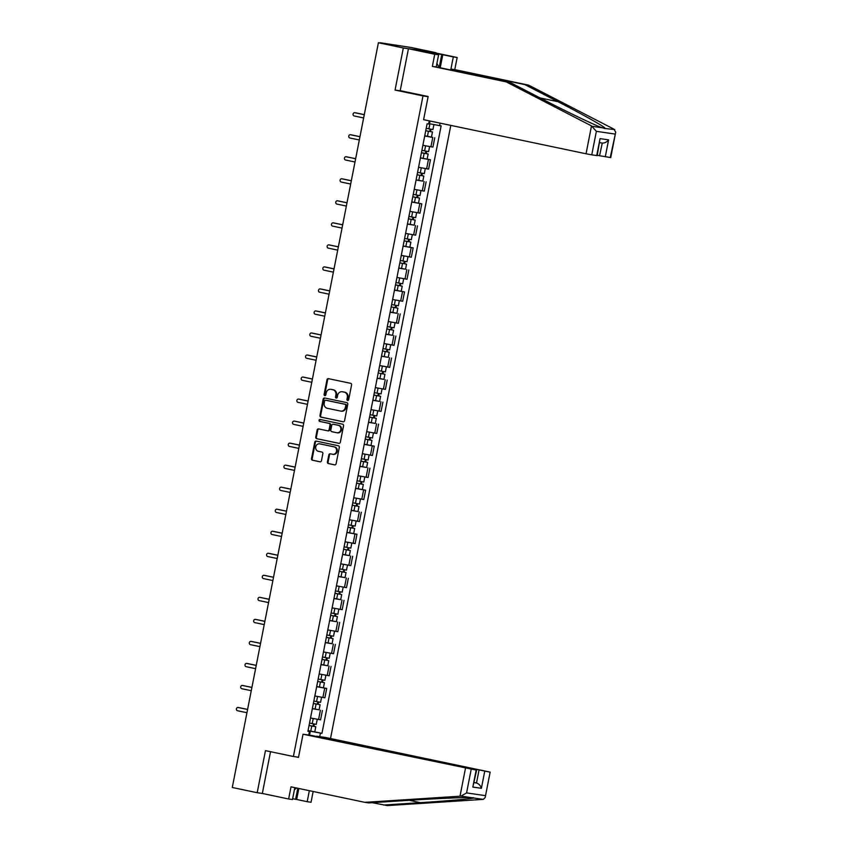 <?xml version="1.0" encoding="UTF-8"?>
<svg xmlns="http://www.w3.org/2000/svg" width="848" height="848" viewBox="0 0 848 848"><rect width="100%" height="100%" fill="white"/><g stroke="black" fill="none" stroke-linecap="round" stroke-linejoin="round"><path stroke-width="1.27" d="M347.627 400.468A0.986 0.88 -81.7 0 0 348.676 399.673L351.57 384.95A1.41 1.251 -81.7 0 0 350.606 383.307L328.483 378.664A1.41 1.251 -81.7 0 0 326.978 379.787L324.095 394.511A0.986 0.88 -81.7 0 0 325.812 394.882L326.183 392.974A4.526 4.017 -81.7 0 1 330.996 389.359L332.84 389.751A4.526 4.017 -81.7 0 1 335.903 395.009L335.522 396.917A0.986 0.88 -81.7 0 0 337.25 397.277L337.621 395.369A4.526 4.017 -81.7 0 1 342.422 391.765L344.267 392.147A4.526 4.017 -81.7 0 1 347.33 397.405L346.959 399.313A0.986 0.88 -81.7 0 0 347.627 400.468M327.445 461.927A1.41 1.251 -81.7 0 0 328.399 463.57L334.61 464.874A1.41 1.251 -81.7 0 0 336.105 463.75L339.317 447.394A1.41 1.251 -81.7 0 0 338.363 445.751L316.23 441.098A1.41 1.251 -81.7 0 0 314.735 442.232L311.523 458.588A1.41 1.251 -81.7 0 0 312.477 460.231L319.982 461.81A1.41 1.251 -81.7 0 0 321.477 460.676L322.855 453.68A1.41 1.251 -81.7 0 0 321.901 452.037L318.18 451.253A3.784 3.36 -81.7 0 1 319.632 443.833L334.197 446.896A3.784 3.36 -81.7 0 1 332.745 454.305L330.317 453.797A1.41 1.251 -81.7 0 0 328.812 454.931L327.445 461.927L328.091 462.022A1.41 1.251 -81.7 0 0 329.056 463.665L334.907 464.895M435.925 53.032L403.319 47.976L395.062 90.058L422.993 95.919L293.387 756.501L265.456 750.639L257.198 792.71L232.278 787.485L378.399 42.739L384.176 43.577L380.243 43.004M403.319 47.976L378.399 42.739M343.069 421.774A1.41 1.251 -81.7 0 0 344.564 420.64L347.775 404.284A1.41 1.251 -81.7 0 0 346.821 402.641L324.689 397.998A1.41 1.251 -81.7 0 0 323.183 399.122L319.982 415.478A1.41 1.251 -81.7 0 0 320.936 417.121L343.207 421.785M343.546 425.834L340.334 442.19A1.41 1.251 -81.7 0 1 338.84 443.324L316.707 438.681A1.41 1.251 -81.7 0 1 315.753 437.038L317.12 430.031A1.41 1.251 -81.7 0 1 318.625 428.908L327.604 430.795A1.41 1.251 -81.7 0 0 329.098 429.66L330.01 425.018A1.41 1.251 -81.7 0 0 329.056 423.375L319.707 421.414A0.986 0.88 -81.7 0 1 320.088 419.474L342.592 424.191A1.41 1.251 -81.7 0 1 343.546 425.834M435.989 52.714L411.068 47.477L380.296 42.76M330.508 738.544L450.807 125.387M257.198 792.71L262.329 793.463L270.523 751.699M422.876 145.284L430.943 146.778L432.766 137.461L424.71 135.956M432.766 137.461L431.441 137.047M430.943 146.778L432.936 147.064L434.759 137.747M420.417 157.834L430.445 159.774L420.385 157.982M418.562 167.31L428.611 169.091L430.445 159.774M422.802 181.112L416.061 180.02M414.237 189.337L424.286 191.129L426.12 181.801M411.768 201.888L421.795 203.838L411.746 202.047M409.913 211.364L419.972 213.155L421.795 203.838M414.163 225.165L407.422 224.073M405.588 233.391L415.647 235.182L417.47 225.865M403.129 245.952L413.156 247.892L403.097 246.1M401.274 255.418L411.322 257.209L413.156 247.892M405.514 269.219L398.772 268.127M396.949 277.455L407.008 279.236L408.831 269.918M394.49 290.005L404.507 291.945L394.458 290.164M392.624 299.482L402.683 301.273L404.507 291.945M396.875 313.283L390.133 312.191M388.31 321.509L398.359 323.3L400.192 313.972M392.55 335.31L385.808 334.218M383.985 343.535L394.034 345.327L395.868 336.009M388.225 357.337L381.494 356.245M379.66 365.562L389.72 367.354L391.543 358.036M383.9 379.363L377.169 378.272M375.335 387.6L385.395 389.38L387.218 380.063M379.586 401.401L372.844 400.309M371.021 409.626L381.07 411.407L382.904 402.09M375.261 423.428L368.52 422.336M366.696 431.653L376.745 433.445L378.579 424.117M364.237 444.214L374.254 446.154L364.205 444.363M362.372 453.68L372.431 455.471L374.254 446.154M366.622 467.481L359.881 466.389M358.047 475.707L368.106 477.498L369.929 468.181M355.588 488.268L365.615 490.208L355.556 488.416M353.733 497.744L363.781 499.525L365.615 490.208M357.973 511.535L351.242 510.443M349.408 519.771L359.467 521.552L361.29 512.234M346.949 532.321L356.966 534.261L346.917 532.48M345.083 541.798L355.142 543.589L356.966 534.261M349.334 555.599L342.592 554.507M340.769 563.825L350.818 565.616L352.651 556.299M345.009 577.626L338.267 576.534M336.444 585.851L346.493 587.643L348.327 578.325M340.684 599.653L333.953 598.561M332.119 607.878L342.179 609.67L344.002 600.352M336.359 621.679L329.628 620.588M327.794 629.916L337.854 631.696L339.677 622.379M332.045 643.717L325.303 642.625M323.48 651.942L333.529 653.734L335.363 644.406M327.72 665.744L320.979 664.652M319.155 673.969L329.204 675.761L331.038 666.433M316.696 686.53L326.713 688.47L316.664 686.679M314.831 695.996L324.89 697.787L326.713 688.47M319.081 709.797L312.34 708.705M310.506 718.023L320.565 719.814L322.399 710.497M428.717 123.575L429.501 123.734L430.031 121.031M440.091 123.14L439.603 125.631L429.501 123.734M309.541 735.174L310.315 731.22L321.954 733.34L441.14 125.854L439.603 125.631M320.417 733.117L319.728 736.647M308.746 735.057L309.446 731.527L307.941 731.103M429.247 120.861L428.622 124.041L427.095 123.819L307.909 731.305L309.446 731.527M293.387 756.501L298.517 757.243M422.993 95.919L428.113 96.661M395.062 90.058L402.461 91.128M310.315 731.22L308.015 730.732M308.047 730.584L321.954 733.34M348.009 400.447A0.986 0.88 -81.7 0 1 347.616 399.408L347.987 397.5A4.526 4.017 -81.7 0 0 344.924 392.242L344.267 392.147M342.634 391.787A4.526 4.017 -81.7 0 1 343.08 391.861L344.924 392.242M331.197 389.391A4.526 4.017 -81.7 0 1 331.642 389.455L333.487 389.847A4.526 4.017 -81.7 0 1 336.55 395.104L336.179 397.012A0.986 0.88 -81.7 0 0 336.582 398.051M328.833 378.738A1.41 1.251 -81.7 0 0 327.635 379.883L324.742 394.606A0.986 0.88 -81.7 0 0 325.144 395.656M325.038 398.072A1.41 1.251 -81.7 0 0 323.841 399.217L320.629 415.573A1.41 1.251 -81.7 0 0 321.593 417.216L343.366 421.795M345.751 405.45A0.986 0.88 -81.7 0 0 345.083 404.295L325.664 400.224A0.986 0.88 -81.7 0 0 324.614 401.009L324.212 403.023A4.526 4.017 -81.7 0 0 327.275 408.28L340.557 411.068A4.526 4.017 -81.7 0 0 345.359 407.453L345.751 405.45L346.408 405.545A0.986 0.88 -81.7 0 0 345.74 404.39L345.083 404.295M326.215 400.298A0.986 0.88 -81.7 0 1 326.31 400.32L345.74 404.39M341.214 411.163A4.526 4.017 -81.7 0 0 346.016 407.549L345.359 407.453M346.408 405.545L346.016 407.549M339.136 443.345L316.707 438.681M318.975 428.982A1.41 1.251 -81.7 0 0 317.777 430.127L316.399 437.123A1.41 1.251 -81.7 0 0 317.364 438.776M327.741 430.805L328.25 430.879A1.41 1.251 -81.7 0 0 329.755 429.756L330.667 425.113A1.41 1.251 -81.7 0 0 329.702 423.47L319.707 421.414M320.491 419.559A0.986 0.88 -81.7 0 0 320.364 421.509M336.91 432.745A3.784 3.36 -81.7 0 0 338.363 425.325L333.232 424.254A1.41 1.251 -81.7 0 0 331.738 425.378L330.826 430.021A1.41 1.251 -81.7 0 0 331.78 431.664L336.91 432.745M337.568 432.84A3.784 3.36 -81.7 0 0 339.02 425.42L338.363 425.325M333.752 424.329A1.41 1.251 -81.7 0 1 333.889 424.35L339.02 425.42M330.667 453.871A1.41 1.251 -81.7 0 0 329.469 455.026L328.091 462.022M333.402 454.401A3.784 3.36 -81.7 0 0 334.854 446.991L334.197 446.896M319.919 443.875A3.784 3.36 -81.7 0 1 320.29 443.928L334.854 446.991M316.58 441.172A1.41 1.251 -81.7 0 0 315.382 442.327L312.181 458.683A1.41 1.251 -81.7 0 0 313.135 460.326L320.279 461.831M432.469 131.959L425.738 130.719L432.469 131.959L431.473 137.047L424.742 135.807M430.169 129.108L429.713 131.461M364.28 114.703L354.824 112.72A1.654 1.473 -81.7 0 0 354.188 115.964L363.633 117.946M426.205 128.324L432.946 129.564L433.922 124.561M355.513 112.816A1.654 1.473 98.3 0 1 355.672 112.837L364.29 114.65M431.017 129.267L430.572 131.504M421.424 152.704L428.155 153.986L427.148 159.074M421.414 152.757L428.155 153.986M425.844 151.135L425.389 153.488M359.955 136.729L350.5 134.747A1.654 1.473 -81.7 0 0 349.864 137.991L359.319 139.984M421.88 150.35L428.622 151.591L429.607 146.566M351.189 134.843A1.654 1.473 98.3 0 1 351.348 134.874L359.965 136.676M426.692 151.294L426.247 153.53M417.099 174.73L423.83 176.024L422.834 181.101L416.092 179.861M417.089 174.783L423.83 176.024M421.53 173.162L421.064 175.515M355.63 158.756L346.175 156.774A1.654 1.473 -81.7 0 0 345.539 160.018L354.994 162.01M417.566 172.377L424.297 173.617L425.283 168.593M346.864 156.869A1.654 1.473 98.3 0 1 347.023 156.901L355.641 158.703M422.368 173.321L421.933 175.568M591.501 125.907L596.367 131.334L591.756 154.855L586.042 153.774L591.501 125.907L506.256 81.896L432.363 66.377L434.748 54.24L408.45 48.718L400.214 90.651L428.145 96.524L423.597 119.674L586.042 153.774M437.812 54.632L437.981 53.784L425.367 51.951L438.596 54.802L436.222 66.939L510.104 82.457L543.229 99.555C566.559 111.671 595.868 125.705 602.144 127.762L604.984 128.175C605.069 127.041 581.664 113.855 557.931 101.686L524.806 84.588L450.924 69.07L453.298 56.933L442.783 54.717L440.218 67.776M510.104 82.457L506.256 81.896M438.596 54.802L434.748 54.24M436.222 66.939L432.363 66.377M610.242 157.537L615.722 132.129L610.73 157.58L599.557 155.735L602.271 143.068L599.737 142.697M597.268 155.258L599.557 155.735M437.981 53.784L442.783 54.717M615.722 132.129L613.92 129.15L528.664 85.15L454.772 69.631L457.157 57.494L453.298 56.933M457.157 57.494L430.858 51.972L408.45 48.718M454.772 69.631L450.924 69.07M528.664 85.15L524.806 84.588M596.716 155.576L600.045 138.627L597.204 155.619L591.756 154.855M604.02 128.387L614.715 129.585M439.19 67.564L441.734 54.569M602.059 143.036C604.497 143.259 606.68 142.199 608.599 139.867L605.281 156.816M372.23 802.685L387.313 805.6L483.296 799.378L485.162 797.576L490.155 772.125L325.441 737.474L316.558 736.191L489.678 772.083M383.466 805.038L420.407 802.653C446.854 800.989 473.311 798.657 473.576 797.968L473.152 797.65M298.825 788.481L296.673 799.463L307.188 801.678L309.34 790.686M307.188 801.678L311.046 802.229L313.156 791.481M303.033 734.22L476.629 770.164L311.916 735.513L303.033 734.22L298.485 757.381L296.249 756.914M292.655 798.689L295.623 799.314L297.796 788.258M471.181 769.401L466.57 792.912L461.005 796.145L364.905 802.346L291.012 786.838L288.638 798.986L292.486 799.537L294.828 787.633M288.638 798.986L262.329 793.463M296.673 799.463L295.623 799.314M364.905 802.346L368.763 802.908L405.704 800.523C431.749 798.795 464.1 797.321 470.735 797.555L461.005 796.145M484.706 771.362L481.388 788.301C480.466 785.524 478.834 783.764 476.502 783.001L474.212 782.513M483.296 799.378L470.735 797.555M476.629 770.164L472.824 787.061L476.152 770.122M436.911 63.388L439.179 67.564M296.44 787.972L294.404 789.774M412.775 196.757L419.506 198.05L418.509 203.128M412.775 196.81L419.506 198.05M417.205 195.199L416.739 197.542M351.305 180.783L341.861 178.801A1.654 1.473 -81.7 0 0 341.214 182.055L350.669 184.037M413.241 194.404L419.972 195.644L420.968 190.62M342.539 178.907A1.654 1.473 98.3 0 1 342.709 178.928L351.316 180.73M418.043 195.347L417.608 197.595M408.46 218.795L415.181 220.077L414.184 225.155L407.453 223.925M408.45 218.837L415.181 220.077M412.881 217.226L412.425 219.579M346.991 202.82L337.536 200.828A1.654 1.473 -81.7 0 0 336.9 204.082L346.355 206.064M408.916 216.441L415.658 217.671L416.644 212.647M338.225 200.934A1.654 1.473 98.3 0 1 338.384 200.955L347.002 202.767M413.729 217.385L413.283 219.621M404.136 240.821L410.867 242.104L409.87 247.192M404.125 240.864L410.867 242.104M408.566 239.253L408.1 241.606M342.666 224.847L333.211 222.865A1.654 1.473 -81.7 0 0 332.575 226.109L342.03 228.091M404.602 238.468L411.333 239.708L412.319 234.673M333.9 222.96A1.654 1.473 98.3 0 1 334.059 222.982L342.677 224.794M409.404 239.412L408.969 241.648M399.811 262.848L406.542 264.131L405.545 269.219L398.804 267.979M399.8 262.891L406.542 264.131M404.242 261.279L403.775 263.633M338.341 246.874L328.886 244.892A1.654 1.473 -81.7 0 0 328.25 248.135L337.705 250.118M400.277 260.495L407.008 261.735L407.994 256.711M329.575 244.987A1.654 1.473 98.3 0 1 329.745 245.008L338.352 246.821M405.079 261.438L404.644 263.675M395.497 284.875L402.217 286.158L401.221 291.246M395.486 284.928L402.217 286.158M399.917 283.306L399.461 285.659M334.027 268.901L324.572 266.919A1.654 1.473 -81.7 0 0 323.936 270.162L333.381 272.155M395.952 282.522L402.694 283.762L403.68 278.738M325.261 267.014A1.654 1.473 98.3 0 1 325.42 267.046L334.038 268.848M400.765 283.465L400.32 285.702M391.172 306.902L397.892 308.195L396.896 313.272L390.165 312.032M391.161 306.955L397.892 308.195M395.592 305.344L395.136 307.686M329.702 290.928L320.247 288.945A1.654 1.473 -81.7 0 0 319.611 292.2L329.066 294.182M391.628 304.549L398.369 305.789L399.355 300.764M320.936 289.051A1.654 1.473 98.3 0 1 321.095 289.073L329.713 290.875M396.44 305.492L395.995 307.739M386.847 328.939L393.578 330.222L392.582 335.299L385.84 334.07M386.836 328.982L393.578 330.222M391.278 327.37L390.811 329.713M325.378 312.965L315.922 310.972A1.654 1.473 -81.7 0 0 315.286 314.226L324.742 316.209M387.313 326.586L394.044 327.816L395.03 322.791M316.611 311.078A1.654 1.473 98.3 0 1 316.77 311.099L325.388 312.912M392.115 327.529L391.681 329.766M382.522 350.966L389.253 352.249L388.257 357.337L381.515 356.096M382.512 351.008L389.253 352.249M386.953 349.397L386.487 351.75M321.053 334.992L311.608 333.01A1.654 1.473 -81.7 0 0 310.962 336.253L320.417 338.235M382.989 348.613L389.72 349.853L390.705 344.818M312.287 333.105A1.654 1.473 98.3 0 1 312.456 333.126L321.063 334.939M387.79 349.556L387.356 351.793M384.928 374.275L378.197 373.035L384.928 374.275L383.932 379.363L377.201 378.123M382.628 371.424L382.172 373.777M316.739 357.019L307.283 355.036A1.654 1.473 -81.7 0 0 306.647 358.28L316.103 360.262M378.664 370.64L385.405 371.88L386.391 366.855M307.972 355.132A1.654 1.473 98.3 0 1 308.131 355.153L316.749 356.966M383.476 371.583L383.031 373.82M373.883 395.02L380.614 396.302L379.607 401.39L372.876 400.15M373.873 395.073L380.614 396.302M378.303 393.451L377.848 395.804M312.414 379.045L302.959 377.063A1.654 1.473 -81.7 0 0 302.323 380.307L311.778 382.3M374.339 392.666L381.081 393.907L382.066 388.882M303.648 377.159A1.654 1.473 98.3 0 1 303.807 377.19L312.424 378.992M379.151 393.61L378.706 395.846M369.558 417.046L376.289 418.34L375.293 423.417L368.551 422.177M369.548 417.099L376.289 418.34M373.989 415.478L373.523 417.831M308.089 401.072L298.634 399.09A1.654 1.473 -81.7 0 0 297.998 402.344L307.453 404.326M370.025 414.693L376.756 415.933L377.742 410.909M299.323 399.196A1.654 1.473 98.3 0 1 299.482 399.217L308.1 401.019M374.827 415.637L374.392 417.884M365.234 439.073L371.965 440.366L370.968 445.444M365.234 439.126L371.965 440.366M369.664 437.515L369.198 439.858M303.764 423.11L294.32 421.117A1.654 1.473 -81.7 0 0 293.684 424.371L303.128 426.353M365.7 436.72L372.442 437.96L373.427 432.936M294.998 421.223A1.654 1.473 98.3 0 1 295.168 421.244L303.775 423.057M370.502 437.663L370.067 439.911M360.919 461.111L367.64 462.393L366.643 467.481L359.912 466.241M360.909 461.153L367.64 462.393M365.34 459.542L364.884 461.895M299.45 445.136L289.995 443.154A1.654 1.473 -81.7 0 0 289.359 446.398L298.814 448.38M361.375 458.757L368.117 459.987L369.103 454.963M290.684 443.25A1.654 1.473 98.3 0 1 290.843 443.271L299.461 445.083M366.188 459.701L365.742 461.937M356.595 483.137L363.326 484.42L362.329 489.508M356.584 483.18L363.326 484.42M361.025 481.569L360.559 483.922M295.125 467.163L285.67 465.181A1.654 1.473 -81.7 0 0 285.034 468.425L294.489 470.407M357.061 480.784L363.792 482.024L364.778 476.989M286.359 465.276A1.654 1.473 98.3 0 1 286.518 465.298L295.136 467.11M361.863 481.728L361.428 483.964M352.27 505.164L359.001 506.447L358.004 511.535L351.263 510.295M352.259 505.217L359.001 506.447M356.701 503.595L356.234 505.949M290.8 489.19L281.345 487.208A1.654 1.473 -81.7 0 0 280.709 490.451L290.164 492.444M352.736 502.811L359.467 504.051L360.453 499.027M282.034 487.303A1.654 1.473 98.3 0 1 282.204 487.335L290.811 489.137M357.538 503.754L357.103 505.991M347.956 527.191L354.676 528.484L353.68 533.562M347.945 527.244L354.676 528.484M352.376 525.622L351.92 527.975M286.486 511.217L277.031 509.235A1.654 1.473 -81.7 0 0 276.395 512.478L285.84 514.471M348.411 524.838L355.153 526.078L356.139 521.054M277.72 509.33A1.654 1.473 98.3 0 1 277.879 509.362L286.497 511.164M353.224 525.781L352.779 528.028M343.631 549.218L350.351 550.511L349.355 555.588L342.624 554.348M343.62 549.271L350.351 550.511M348.051 547.66L347.595 550.002M282.161 533.244L272.706 531.261A1.654 1.473 -81.7 0 0 272.07 534.516L281.525 536.498M344.087 546.865L350.828 548.105L351.814 543.08M273.395 531.367A1.654 1.473 98.3 0 1 273.554 531.389L282.172 533.191M348.899 547.808L348.454 550.055M339.306 571.255L346.037 572.538L345.041 577.615L338.299 576.386M339.295 571.298L346.037 572.538M343.737 569.686L343.27 572.04M277.837 555.281L268.381 553.288A1.654 1.473 -81.7 0 0 267.745 556.542L277.201 558.525M339.772 568.902L346.503 570.132L347.489 565.107M269.07 553.394A1.654 1.473 98.3 0 1 269.229 553.415L277.847 555.228M344.574 569.845L344.14 572.082M334.981 593.282L341.712 594.565L340.716 599.653L333.974 598.412M334.981 593.324L341.712 594.565M339.412 591.713L338.946 594.066M273.512 577.308L264.067 575.326A1.654 1.473 -81.7 0 0 263.421 578.569L272.876 580.551M335.448 590.929L342.179 592.169L343.164 587.134M264.746 575.421A1.654 1.473 98.3 0 1 264.915 575.442L273.522 577.255M340.249 591.872L339.815 594.109M337.387 616.591L330.656 615.351L337.387 616.591L336.391 621.679L329.66 620.439M335.087 613.74L334.631 616.093M269.198 599.335L259.742 597.352A1.654 1.473 -81.7 0 0 259.106 600.596L268.562 602.578M331.123 612.956L337.864 614.196L338.85 609.171M260.431 597.448A1.654 1.473 98.3 0 1 260.59 597.469L269.208 599.282M335.935 613.899L335.49 616.136M326.342 637.336L333.073 638.618L332.066 643.706L325.335 642.466M326.332 637.389L333.073 638.618M330.762 635.767L330.307 638.12M264.873 621.361L255.418 619.379A1.654 1.473 -81.7 0 0 254.782 622.623L264.237 624.616M326.809 634.982L333.54 636.223L334.525 631.198M256.107 619.475A1.654 1.473 98.3 0 1 256.266 619.506L264.883 621.308M331.61 635.926L331.176 638.162M322.017 659.362L328.748 660.656L327.752 665.733L321.01 664.493M322.007 659.415L328.748 660.656M326.448 657.804L325.982 660.147M260.548 643.388L251.093 641.406A1.654 1.473 -81.7 0 0 250.457 644.66L259.912 646.642M322.484 657.009L329.215 658.249L330.201 653.225M251.782 641.512A1.654 1.473 98.3 0 1 251.951 641.533L260.559 643.335M327.286 657.953L326.851 660.2M324.424 682.682L317.693 681.442L324.424 682.682L323.427 687.76M322.123 679.831L321.668 682.174M256.234 665.426L246.779 663.433A1.654 1.473 -81.7 0 0 246.143 666.687L255.587 668.669M318.159 679.047L324.901 680.276L325.886 675.252M247.457 663.539A1.654 1.473 98.3 0 1 247.627 663.56L256.234 665.373M322.971 679.99L322.526 682.227M313.378 703.427L320.099 704.709L319.102 709.797L312.371 708.557M313.368 703.469L320.099 704.709M317.799 701.858L317.343 704.211M251.909 687.452L242.454 685.47A1.654 1.473 -81.7 0 0 241.818 688.714L251.273 690.696M313.834 701.073L320.576 702.314L321.562 697.279M243.143 685.566A1.654 1.473 98.3 0 1 243.302 685.587L251.92 687.399M318.647 702.017L318.201 704.253M309.054 725.453L315.785 726.736L314.788 731.824M309.043 725.496L315.785 726.736M313.484 723.885L313.018 726.238M247.584 709.479L238.129 707.497A1.654 1.473 -81.7 0 0 237.493 710.741L246.948 712.723M309.52 723.1L316.251 724.34L317.237 719.316M238.818 707.592A1.654 1.473 98.3 0 1 238.977 707.614L247.595 709.426M314.322 724.044L313.887 726.28M322.897 697.501L324.72 688.173M327.211 675.464L329.045 666.146M331.536 653.437L333.37 644.12M335.861 631.41L337.684 622.093M340.186 609.383L342.009 600.066M344.5 587.357L346.334 578.029M348.825 565.319L350.659 556.002M353.15 543.292L354.973 533.975M357.474 521.266L359.298 511.948M361.789 499.239L363.622 489.921M366.113 477.212L367.937 467.895M370.438 455.185L372.261 445.857M374.752 433.148L376.586 423.83M379.077 411.121L380.911 401.804M383.402 389.094L385.225 379.777M387.727 367.067L389.55 357.75M392.041 345.041L393.875 335.713M396.366 323.003L398.2 313.686M400.691 300.976L402.514 291.659M405.015 278.95L406.839 269.632M409.33 256.923L411.163 247.605M413.654 234.896L415.478 225.568M417.979 212.869L419.802 203.541M422.293 190.832L424.127 181.514M426.618 168.805L428.452 159.488M318.572 719.528L320.406 710.211M347.987 397.5L347.33 397.405M343.08 391.861L342.422 391.765M336.179 397.012L335.522 396.917M336.55 395.104L335.903 395.009M333.487 389.847L332.84 389.751M331.642 389.455L330.996 389.359M324.742 394.606L324.095 394.511M327.635 379.883L326.978 379.787M347.616 399.408L346.959 399.313M321.593 417.216L320.936 417.121M320.629 415.573L319.982 415.478M323.841 399.217L323.183 399.122M326.31 400.32L325.664 400.224M316.399 437.123L315.753 437.038M317.777 430.127L317.12 430.031M329.755 429.756L329.098 429.66M330.667 425.113L330.01 425.018M329.702 423.47L329.056 423.375M333.889 424.35L333.232 424.254M329.469 455.026L328.812 454.931M320.29 443.928L319.632 443.833M313.135 460.326L312.477 460.231M312.181 458.683L311.523 458.588M315.382 442.327L314.735 442.232M329.056 463.665L328.399 463.57M428.441 131.26L427.445 136.348M429.904 123.808L428.918 128.864M355.672 112.837L354.824 112.72M424.127 153.297L423.131 158.375M425.59 145.824L424.594 150.891M351.348 134.874L350.5 134.747M419.802 175.324L418.806 180.401M421.265 167.851L420.269 172.918M347.023 156.901L346.175 156.774M592.413 126.352L602.144 127.762M614.853 134.026L596.367 131.334M600.045 138.627L608.599 139.867M540.123 97.944L557.931 101.686M466.57 792.912L485.067 795.594M481.388 788.301L472.824 787.061M459.998 796.198L465.467 768.32M474.18 782.662L476.502 783.001L478.993 770.291M409.181 800.3L420.407 802.653M415.478 197.351L414.481 202.439M416.951 189.878L415.955 194.955M342.709 178.928L341.861 178.801M411.163 219.378L410.167 224.466M412.626 211.905L411.63 216.982M338.384 200.955L337.536 200.828M406.839 241.404L405.842 246.492M408.301 233.931L407.305 239.009M334.059 222.982L333.211 222.865M402.514 263.442L401.517 268.519M403.977 255.969L402.991 261.036M329.745 245.008L328.886 244.892M398.189 285.469L397.193 290.546M399.662 277.996L398.666 283.062M325.42 267.046L324.572 266.919M393.875 307.495L392.878 312.583M395.338 300.022L394.341 305.089M321.095 289.073L320.247 288.945M389.55 329.522L388.554 334.61M391.013 322.049L390.016 327.127M316.77 311.099L315.922 310.972M385.225 351.549L384.229 356.637M386.699 344.076L385.702 349.153M312.456 333.126L311.608 333.01M380.911 373.576L379.904 378.664M382.374 366.113L381.377 371.18M308.131 355.153L307.283 355.036M376.586 395.613L375.59 400.691M378.049 388.14L377.053 393.207M303.807 377.19L302.959 377.063M372.261 417.64L371.265 422.717M373.724 410.167L372.738 415.234M299.482 399.217L298.634 399.09M367.937 439.667L366.94 444.755M369.41 432.194L368.414 437.271M295.168 421.244L294.32 421.117M363.622 461.694L362.626 466.782M365.085 454.221L364.089 459.298M290.843 443.271L289.995 443.154M359.298 483.72L358.301 488.808M360.76 476.258L359.764 481.325M286.518 465.298L285.67 465.181M354.973 505.758L353.976 510.835M356.436 498.285L355.45 503.352M282.204 487.335L281.345 487.208M350.648 527.785L349.652 532.862M352.121 520.312L351.125 525.378M277.879 509.362L277.031 509.235M346.334 549.811L345.337 554.899M347.797 542.338L346.8 547.416M273.554 531.389L272.706 531.261M342.009 571.838L341.013 576.926M343.472 564.365L342.475 569.443M269.229 553.415L268.381 553.288M337.684 593.865L336.688 598.953M339.158 586.392L338.161 591.469M264.915 575.442L264.067 575.326M333.37 615.902L332.363 620.98M334.833 608.429L333.836 613.496M260.59 597.469L259.742 597.352M329.045 637.929L328.049 643.007M330.508 630.456L329.512 635.523M256.266 619.506L255.418 619.379M324.72 659.956L323.724 665.044M326.183 652.483L325.197 657.55M251.951 641.533L251.093 641.406M320.396 681.983L319.399 687.071M321.869 674.51L320.873 679.587M247.627 663.56L246.779 663.433M316.081 704.01L315.085 709.098M317.544 696.537L316.548 701.614M243.302 685.587L242.454 685.47M311.757 726.036L310.76 731.124M313.219 718.574L312.223 723.641M238.977 707.614L238.129 707.497M342.857 391.818L342.2 391.723M331.42 389.412L330.773 389.317M326.268 400.309L325.611 400.214M341.426 411.206L340.779 411.11M328.324 430.901L327.667 430.805M337.748 432.872L337.101 432.777M333.815 424.339L333.169 424.244M333.582 454.443L332.925 454.348M320.099 443.896L319.452 443.801M355.588 112.826L354.74 112.699M351.273 134.853L350.415 134.737M346.949 156.88L346.101 156.763M490.155 772.125L485.162 797.576M342.624 178.917L341.776 178.79M338.299 200.944L337.451 200.817M333.985 222.971L333.137 222.844M329.66 244.998L328.812 244.871M325.335 267.025L324.487 266.908M321.01 289.051L320.162 288.935M316.696 311.089L315.848 310.962M312.371 333.116L311.523 332.988M308.047 355.142L307.199 355.015M303.732 377.169L302.874 377.053M299.408 399.196L298.56 399.079M295.083 421.233L294.235 421.106M290.758 443.26L289.91 443.133M286.444 465.287L285.596 465.16M282.119 487.314L281.271 487.197M277.794 509.341L276.946 509.224M273.48 531.378L272.621 531.251M269.155 553.405L268.307 553.278M264.83 575.432L263.982 575.304M260.506 597.458L259.658 597.331M256.191 619.485L255.333 619.369M251.867 641.512L251.019 641.395M247.542 663.549L246.694 663.422M243.217 685.576L242.369 685.449M238.903 707.603L238.055 707.476"/></g></svg>
